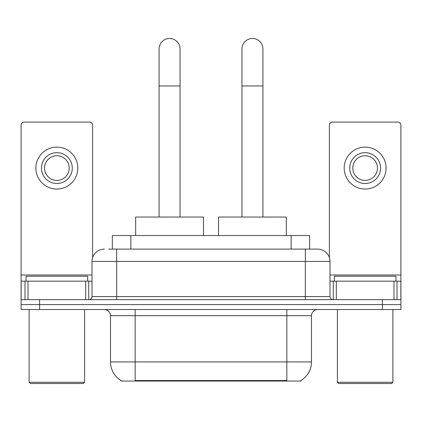 <?xml version="1.0" encoding="UTF-8"?>
<svg xmlns="http://www.w3.org/2000/svg" width="422" height="422" viewBox="0 0 422 422"><rect width="100%" height="100%" fill="white"/><g stroke="black" fill="none" stroke-linecap="round" stroke-linejoin="round"><path stroke-width="0.63" d="M112.363 249.101L112.363 235.539L309.637 235.539L309.637 249.101M301.018 380.438L301.018 381.045L120.982 381.045L120.982 380.438M121.167 380.549A21.58 21.58 0 0 1 110.501 361.934L135.161 361.934L135.161 380.549L286.839 380.549L286.839 361.934L311.499 361.934L311.499 315.693A6.166 6.166 0 0 1 317.666 309.526M110.501 361.934L110.501 315.693C110.137 311.948 108.079 309.89 104.334 309.526M300.833 380.549A21.58 21.58 0 0 0 311.499 361.934M39.594 309.526L400.9 309.526L400.9 304.594L21.1 304.594L21.1 309.526L39.594 309.526L39.594 304.594L21.1 304.594L21.1 281.163L28.037 281.163L28.037 299.662M108.934 249.101L317.666 249.101A12.333 12.333 0 0 1 329.993 261.434L329.993 296.576C330.178 298.449 331.207 299.478 333.079 299.662M108.654 249.101L116.667 249.101L116.667 261.434L92.007 261.434L92.007 296.576A3.081 3.081 0 0 1 88.921 299.662M104.334 249.101A12.333 12.333 0 0 0 92.007 261.434M382.406 309.526L382.406 304.594L400.9 304.594L400.9 281.163L400.9 299.662L21.1 299.662M382.406 299.662L382.406 304.594L39.594 304.594L39.594 299.662M329.993 261.434L305.333 261.434L305.333 249.101L317.666 249.101M85.687 299.662L85.687 281.163L28.037 281.163M92.618 257.584L92.618 125.176A3.081 3.081 0 0 0 89.538 122.09L24.181 122.09A3.081 3.081 0 0 0 21.1 125.176L21.1 281.163M85.687 281.163L92.007 281.163M56.859 152.674A15.414 15.414 0 0 0 41.446 168.088A15.414 15.414 0 0 0 56.859 183.501A15.414 15.414 0 0 0 72.273 168.088A15.414 15.414 0 0 0 56.859 152.674M56.859 155.755A12.333 12.333 0 0 0 44.532 168.088A12.333 12.333 0 0 0 56.859 180.421A12.333 12.333 0 0 0 69.192 168.088A12.333 12.333 0 0 0 56.859 155.755M56.859 189.051A20.963 20.963 0 0 0 77.822 168.088A20.963 20.963 0 0 0 56.859 147.125A20.963 20.963 0 0 0 35.896 168.088A20.963 20.963 0 0 0 56.859 189.051M83.371 383.514L30.347 383.514L29.113 382.279L84.606 382.279L83.371 383.514M29.113 309.526L29.113 382.279M84.606 309.526L84.606 382.279M87.686 281.163L87.686 276.231L26.032 276.231L26.032 281.163M159.083 217.04L159.083 48.968A10.481 10.481 0 0 1 169.565 38.486A10.481 10.481 0 0 1 180.046 48.968A10.481 10.481 0 0 0 169.565 38.486M180.046 217.04L180.046 48.968M203.478 235.539L203.478 217.04L135.657 217.04L135.657 235.539M241.954 217.04L241.954 48.968A10.481 10.481 0 0 1 252.435 38.486A10.481 10.481 0 0 1 262.917 48.968A10.481 10.481 0 0 0 252.435 38.486M262.917 217.04L262.917 48.968M286.343 235.539L286.343 217.04L218.522 217.04L218.522 235.539M393.963 299.662L393.963 281.163L336.313 281.163L336.313 299.662M393.963 281.163L400.9 281.163L400.9 125.176A3.081 3.081 0 0 0 397.819 122.09L332.462 122.09A3.081 3.081 0 0 0 329.382 125.176L329.382 257.584M329.993 281.163L336.313 281.163M365.141 152.674A15.414 15.414 0 0 0 349.727 168.088A15.414 15.414 0 0 0 365.141 183.501A15.414 15.414 0 0 0 380.554 168.088A15.414 15.414 0 0 0 365.141 152.674M365.141 155.755A12.333 12.333 0 0 0 352.808 168.088A12.333 12.333 0 0 0 365.141 180.421A12.333 12.333 0 0 0 377.468 168.088A12.333 12.333 0 0 0 365.141 155.755M365.141 189.051A20.963 20.963 0 0 0 386.104 168.088A20.963 20.963 0 0 0 365.141 147.125A20.963 20.963 0 0 0 344.178 168.088A20.963 20.963 0 0 0 365.141 189.051M391.653 383.514L338.629 383.514L337.394 382.279L392.887 382.279L391.653 383.514M337.394 309.526L337.394 382.279M392.887 309.526L392.887 382.279M395.968 281.163L395.968 276.231L334.314 276.231L334.314 281.163M284.37 381.045L284.37 380.438M137.63 381.045L137.63 380.438M130.857 249.101L130.857 235.539M291.143 249.101L291.143 235.539M286.839 309.526L286.839 315.693L110.501 315.693M311.499 315.693L286.839 315.693L286.839 361.934L135.161 361.934L135.161 309.526M116.667 299.662L116.667 296.576L329.993 296.576M92.007 296.576L116.667 296.576L116.667 261.434L305.333 261.434L305.333 299.662M92.007 274.996L21.1 274.996M88.72 281.163L88.72 299.662M21.147 281.163L21.147 299.662M24.998 299.662L24.998 281.163M159.083 85.961L180.046 85.961M241.954 85.961L262.917 85.961M400.9 274.996L329.993 274.996M400.853 299.662L400.853 281.163M397.002 281.163L397.002 299.662M333.28 299.662L333.28 281.163"/></g></svg>
